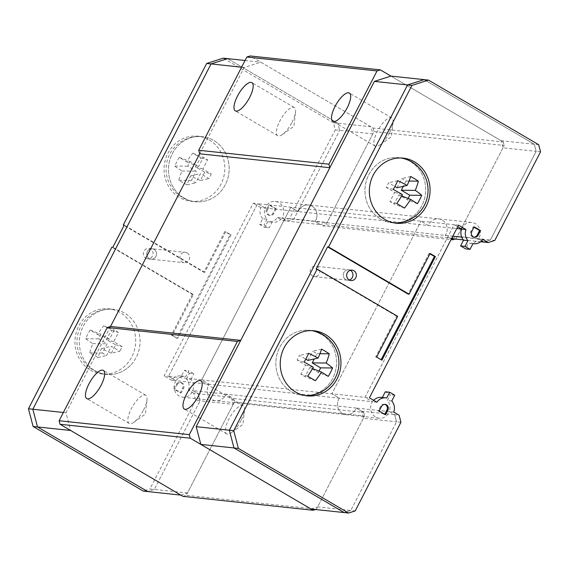 <?xml version="1.0" encoding="UTF-8"?>
<svg xmlns="http://www.w3.org/2000/svg" width="569" height="569" viewBox="0 0 569 569"><rect width="100%" height="100%" fill="white"/><g stroke="black" fill="none" stroke-linecap="round" stroke-linejoin="round"><path stroke-width="0.43" stroke-dasharray="2.85 2.13" d="M187.151 252.913A5.235 4.858 -83.9 0 1 189.399 259.051A5.235 4.858 -83.9 0 1 184.221 262.722A5.235 4.858 -83.9 0 1 182.4 262.124A5.235 4.858 -83.9 0 1 180.153 255.986A5.235 4.858 -83.9 0 1 185.33 252.309A5.235 4.858 -83.9 0 1 187.151 252.913M153.993 249.371A5.235 4.858 -83.9 0 1 156.24 255.502A5.235 4.858 -83.9 0 1 151.062 259.18A5.235 4.858 -83.9 0 1 149.242 258.575A5.235 4.858 -83.9 0 1 146.994 252.444A5.235 4.858 -83.9 0 1 152.179 248.767A5.235 4.858 -83.9 0 1 153.993 249.371A5.235 4.858 -83.9 0 1 156.24 255.502A5.235 4.858 -83.9 0 1 151.062 259.18A5.235 4.858 -83.9 0 1 149.242 258.575A5.235 4.858 -83.9 0 1 146.994 252.444A5.235 4.858 -83.9 0 1 152.179 248.767A5.235 4.858 -83.9 0 1 153.993 249.371M335.276 129.867L339.665 130.337L337.801 123.245L339.665 130.337L372.823 133.879L370.96 126.787L333.413 122.776L335.276 129.867L289.529 218.496L282.914 220.608L277.551 217.465A10.47 9.709 -83.9 0 1 268.625 221.796A10.47 9.709 -83.9 0 1 267.729 221.654L264.756 227.408L259.699 224.449L262.672 218.695L267.06 219.165A10.47 9.709 -83.9 0 1 265.118 208.076L298.277 211.618A10.47 9.709 -83.9 0 1 308.391 204.982A10.47 9.709 -83.9 0 1 312.032 206.191A10.47 9.709 -83.9 0 1 315.098 221.476L452.824 236.199M262.672 218.695A10.47 9.709 -83.9 0 1 260.73 207.607L265.118 208.076A10.47 9.709 -83.9 0 1 275.24 201.44A10.47 9.709 -83.9 0 1 278.874 202.642A10.47 9.709 -83.9 0 1 281.94 217.934L315.098 221.476L320.461 224.627L327.075 222.507L293.917 218.965L287.302 221.078L281.94 217.934A10.47 9.709 -83.9 0 1 273.013 222.266A10.47 9.709 -83.9 0 1 272.117 222.123L269.144 227.877L264.087 224.919L259.699 224.449M193.809 393.264L188.439 390.114L192.827 390.583L198.197 393.734L193.809 393.264L195.665 400.348L200.053 400.818L198.197 393.734L200.053 400.818L233.212 404.367L231.348 397.276L198.197 393.734L192.827 390.583A10.47 9.709 -83.9 0 1 182.713 397.219A10.47 9.709 -83.9 0 1 176.006 380.725L209.164 384.267L201.682 379.879L331.869 393.791L420.975 221.142L331.869 393.791L365.021 397.34L454.133 224.691L420.975 221.142L428.464 225.53A10.47 9.709 -83.9 0 1 438.578 218.901A10.47 9.709 -83.9 0 1 442.22 220.103A10.47 9.709 -83.9 0 1 445.285 235.395L450.648 238.539L457.263 236.419L490.421 239.969L483.806 242.088L490.421 239.969L494.81 240.438M188.439 390.114A10.47 9.709 96.1 0 0 186.497 379.025L190.885 379.495A10.47 9.709 96.1 0 1 192.827 390.583L225.985 394.132A10.47 9.709 -83.9 0 1 215.864 400.761A10.47 9.709 -83.9 0 1 209.164 384.267L201.682 379.879L290.787 207.23L201.682 379.879L168.524 376.337L257.636 203.688L420.975 221.142L428.464 225.53A10.47 9.709 -83.9 0 1 438.578 218.901A10.47 9.709 -83.9 0 1 442.22 220.103A10.47 9.709 -83.9 0 1 445.285 235.395L451.388 238.973M231.348 397.276L225.985 394.132L356.173 408.044A10.47 9.709 -83.9 0 1 346.052 414.68A10.47 9.709 -83.9 0 1 339.352 398.179L331.869 393.791L339.352 398.179A10.47 9.709 96.1 0 0 346.052 414.68A10.47 9.709 96.1 0 0 356.173 408.044L389.324 411.586A10.47 9.709 -83.9 0 1 379.21 418.222A10.47 9.709 -83.9 0 1 372.503 401.728L209.164 384.267A10.47 9.709 96.1 0 0 215.864 400.761A10.47 9.709 96.1 0 0 225.985 394.132L233.468 398.52L234.4 402.063L186.283 495.293L182.976 496.353M233.212 404.367L187.471 492.989L154.313 489.447L200.053 400.818L154.313 489.447L147.698 491.566L154.313 489.447L149.924 488.977L143.31 491.097M370.96 126.787L260.751 62.177L244.215 67.469L199.662 153.794M110.55 326.45L65.997 412.774L70.648 430.491M244.215 67.469L241.597 67.192M63.379 412.489L65.997 412.774M337.801 123.245L227.6 58.628L337.801 123.245M245.054 60.499L260.751 62.177M372.823 133.879L327.075 222.507M282.914 220.608L287.302 221.078L293.917 218.965L339.665 130.337L293.917 218.965L289.529 218.496M277.551 217.465L281.94 217.934L287.302 221.078L320.461 224.627M275.24 201.44L308.391 204.982A10.47 9.709 -83.9 0 0 298.277 211.618L290.787 207.23L298.277 211.618L456.765 228.56M265.118 208.076L257.636 203.688L168.524 376.337L176.006 380.725L168.524 376.337L164.135 375.867L253.248 203.218L257.636 203.688L265.118 208.076M180.857 495.108L187.471 492.989M183.972 197.976A32.725 30.342 -83.9 0 1 169.925 159.633A32.725 30.342 -83.9 0 1 202.301 136.66A32.725 30.342 -83.9 0 1 213.674 140.429A32.725 30.342 -83.9 0 1 220.416 191.824A32.725 30.342 -83.9 0 1 195.345 201.739A32.725 30.342 -83.9 0 1 183.972 197.976A32.725 30.342 -83.9 0 1 169.925 159.633A32.725 30.342 -83.9 0 1 202.301 136.66A32.725 30.342 -83.9 0 1 213.674 140.429A32.725 30.342 -83.9 0 1 227.721 178.766A32.725 30.342 -83.9 0 1 195.345 201.739A32.725 30.342 -83.9 0 1 183.972 197.976M204.854 172.144A29.14 7.674 -60.4 0 0 200.516 180.551A32.639 7.34 25.5 0 1 190.615 175.906A32.419 8.542 -60.4 0 0 187.03 184.847A30.114 6.771 25.5 0 1 178.858 180.245A32.725 13.912 121.2 0 1 181.966 171.02A32.639 7.34 25.5 0 1 174.79 166.063A30.918 13.144 121.2 0 1 179.299 157.328A32.639 2.063 -151 0 0 186.689 161.873A32.725 13.912 121.2 0 1 192.82 153.203A30.114 1.906 -151 0 0 200.935 157.912A32.419 8.542 -60.4 0 0 195.288 166.859A32.639 2.063 -151 0 0 204.854 172.144L211.327 174L208.951 178.609L200.473 173.637L195.722 182.841L191.483 180.359L196.234 171.148L187.756 166.184L190.131 161.575L198.609 166.546L203.368 157.336L207.6 159.825L202.849 169.029L211.327 174M195.288 166.859L202.849 169.029M200.516 180.551L208.951 178.609M190.615 175.906L200.473 173.637M187.03 184.847L195.722 182.841M178.858 180.245L191.483 180.359M181.966 171.02L196.234 171.148M174.79 166.063L187.756 166.184M179.299 157.328L190.131 161.575M186.689 161.873L198.609 166.546M192.82 153.203L203.368 157.336M200.935 157.912L207.6 159.825M131.304 364.473A32.725 30.342 96.1 0 0 124.568 313.078A32.725 30.342 96.1 0 0 113.188 309.308A32.725 30.342 96.1 0 0 80.819 332.289A32.725 30.342 96.1 0 0 94.859 370.625A32.725 30.342 96.1 0 0 106.232 374.395A32.725 30.342 96.1 0 0 131.304 364.473M111.403 353.2A29.14 7.674 119.6 0 1 115.742 344.793A32.639 2.063 29 0 1 106.175 339.508A32.419 8.542 119.6 0 1 111.823 330.561A30.114 1.906 29 0 1 103.707 325.852A32.725 13.912 -58.8 0 0 97.576 334.522A32.639 2.063 29 0 1 90.187 329.977A30.918 13.144 -58.8 0 0 85.677 338.711A32.639 7.34 -154.5 0 0 92.854 343.669A32.725 13.912 -58.8 0 0 89.753 352.894A30.114 6.771 -154.5 0 0 97.918 357.496A32.419 8.542 119.6 0 1 101.502 348.555A32.639 7.34 -154.5 0 0 111.403 353.2L119.839 351.258L111.36 346.286L106.609 355.49L102.37 353.008L107.121 343.797L98.65 338.832L101.026 334.223L109.504 339.195L114.255 329.984L118.494 332.474L113.736 341.685L122.214 346.649L119.839 351.258M103.707 325.852L114.255 329.984M97.576 334.522L109.504 339.195M111.823 330.561L118.494 332.474M106.175 339.508L113.736 341.685M115.742 344.793L122.214 346.649M101.502 348.555L111.36 346.286M97.918 357.496L106.609 355.49M89.753 352.894L102.37 353.008M92.854 343.669L107.121 343.797M85.677 338.711L98.65 338.832M90.187 329.977L101.026 334.223M266.555 209.52A3.926 3.642 96.1 0 0 269.315 215.288A3.926 3.642 96.1 0 0 272.914 213.247L275.289 208.645L268.931 204.918L266.555 209.52L267.53 209.627A3.926 3.642 96.1 0 0 270.296 215.395A3.926 3.642 96.1 0 0 273.888 213.354L276.264 208.745L275.289 208.645M94.859 370.625A32.725 30.342 96.1 0 0 106.232 374.395A32.725 30.342 96.1 0 0 138.608 351.414A32.725 30.342 96.1 0 0 124.568 313.078A32.725 30.342 96.1 0 0 113.188 309.308A32.725 30.342 96.1 0 0 80.819 332.289A32.725 30.342 96.1 0 0 94.859 370.625M90.471 370.156A32.725 30.342 96.1 0 0 101.844 373.925A32.725 30.342 96.1 0 0 134.22 350.945A32.725 30.342 96.1 0 0 120.18 312.609A32.725 30.342 96.1 0 0 108.8 308.839A32.725 30.342 96.1 0 0 76.431 331.819A32.725 30.342 96.1 0 0 90.471 370.156M209.285 139.96A32.725 30.342 -83.9 0 1 223.333 178.296A32.725 30.342 -83.9 0 1 190.956 201.277A32.725 30.342 -83.9 0 1 179.584 197.507A32.725 30.342 -83.9 0 1 165.536 159.171A32.725 30.342 -83.9 0 1 197.912 136.19A32.725 30.342 -83.9 0 1 209.285 139.96M145.828 258.212A5.235 4.858 96.1 0 0 147.648 258.817A5.235 4.858 96.1 0 0 152.826 255.14A5.235 4.858 96.1 0 0 150.586 249.002A5.235 4.858 96.1 0 0 148.765 248.404A5.235 4.858 96.1 0 0 143.58 252.081A5.235 4.858 96.1 0 0 145.828 258.212M176.255 384.473A3.926 3.642 -83.9 0 1 179.854 382.432A3.926 3.642 -83.9 0 1 182.613 388.2L180.238 392.802L173.879 389.075L176.255 384.473L177.229 384.573L174.854 389.182L173.879 389.075M112.818 247.295L193.353 294.507L172.336 335.226L177.635 338.335L231.099 234.741L224.826 231.533L203.816 272.245L124.07 225.495M333.413 122.776L223.212 58.159M260.73 207.607L253.248 203.218M186.497 379.025L189.47 373.271L184.413 370.312L181.447 376.066A10.47 9.709 96.1 0 0 180.551 375.924A10.47 9.709 96.1 0 0 171.618 380.256L164.135 375.867M195.665 400.348L149.924 488.977M193.353 294.507L192.379 294.408L111.844 247.188M192.379 294.408L171.361 335.12L176.66 338.228L230.125 234.641L224.826 231.533M171.618 380.256L176.006 380.725A10.47 9.709 96.1 0 1 184.939 376.394A10.47 9.709 96.1 0 1 185.835 376.536L188.801 370.782L184.413 370.312M181.447 376.066L185.835 376.536M189.47 373.271L193.858 373.741L188.801 370.782M190.885 379.495L193.858 373.741M267.729 221.654L272.117 222.123M264.756 227.408L269.144 227.877M267.06 219.165L264.087 224.919M276.264 208.745L269.905 205.018L268.931 204.918M267.53 209.627L269.905 205.018M177.229 384.573A3.926 3.642 -83.9 0 1 180.828 382.532A3.926 3.642 -83.9 0 1 183.588 388.307L181.212 392.909L174.854 389.182M181.212 392.909L180.238 392.802M172.336 335.226L171.361 335.12M177.635 338.335L176.66 338.228M231.099 234.741L230.125 234.641M225.801 231.64L204.79 272.352L203.816 272.245M204.79 272.352L124.255 225.132M312.587 276.036A5.235 4.858 -83.9 0 1 310.34 269.905A5.235 4.858 -83.9 0 1 315.518 266.228A5.235 4.858 -83.9 0 1 317.338 266.833A5.235 4.858 -83.9 0 1 319.586 272.964A5.235 4.858 -83.9 0 1 314.408 276.641A5.235 4.858 -83.9 0 1 312.587 276.036M350.973 280.545L347.559 280.183A5.235 4.858 -83.9 0 0 349.302 280.033A5.235 4.858 -83.9 0 1 347.559 280.183A5.235 4.858 -83.9 0 1 345.739 279.578A5.235 4.858 -83.9 0 1 343.491 273.447A5.235 4.858 -83.9 0 1 348.676 269.77A5.235 4.858 -83.9 0 1 350.348 270.289A5.235 4.858 -83.9 0 0 348.676 269.77L315.518 266.228M461.615 229.079A10.47 9.709 -83.9 0 1 471.737 222.443A10.47 9.709 -83.9 0 1 475.371 223.653A10.47 9.709 -83.9 0 1 478.437 238.937L461.694 237.152M361.535 411.188L394.694 414.737L396.557 421.821L363.399 418.279L361.535 411.188L356.173 408.044L363.655 412.433L233.468 398.52M400.946 422.29L396.557 421.821L394.694 414.737L389.324 411.586A10.47 9.709 96.1 0 0 387.382 400.498L390.355 394.744L385.305 391.785M363.399 418.279L317.651 506.908L350.81 510.45L396.557 421.821L350.81 510.45L344.195 512.569L350.81 510.45L355.198 510.919M501.147 140.707L534.298 144.249L536.162 151.34L503.003 147.798L501.147 140.707L390.939 76.09L503.259 141.951L373.079 128.032L250.154 55.961M540.55 151.809L536.162 151.34L534.298 144.249L424.097 79.632L534.298 144.249L538.687 144.718M503.003 147.798L457.263 236.419M536.162 151.34L490.421 239.969L536.162 151.34M482.825 239.407L478.437 238.937L481.666 240.836L478.437 238.937A10.47 9.709 -83.9 0 1 469.51 243.269A10.47 9.709 -83.9 0 1 468.614 243.127L465.641 248.881M480.649 241.747L463.33 239.898M451.566 238.639L450.648 238.539M458.522 225.16L454.133 224.691L457.689 226.775L454.133 224.691L365.021 397.34L372.503 401.728L365.021 397.34L369.409 397.809M311.037 509.027L317.651 506.908M380.469 218.98A32.725 30.342 -83.9 0 1 366.429 180.643A32.725 30.342 -83.9 0 1 398.798 157.663A32.725 30.342 -83.9 0 1 410.171 161.432A32.725 30.342 -83.9 0 1 424.808 197.535A32.725 30.342 -83.9 0 1 391.842 222.749A32.725 30.342 -83.9 0 1 380.469 218.98A32.725 30.342 -83.9 0 1 366.429 180.643A32.725 30.342 -83.9 0 1 398.798 157.663A32.725 30.342 -83.9 0 1 410.171 161.432A32.725 30.342 -83.9 0 1 424.218 199.769A32.725 30.342 -83.9 0 1 391.842 222.749A32.725 30.342 -83.9 0 1 380.469 218.98M408.108 198.453L407.397 199.819L398.926 194.847L394.168 204.058L389.929 201.568L394.687 192.365L386.209 187.393L388.584 182.791L394.865 186.468M417.376 203.73L407.397 199.819M401.65 195.921L398.926 194.847M404.445 208.083L394.168 204.058M396.778 203.538L389.929 201.568M402.425 194.584L394.687 192.365M393.236 189.413L386.209 187.393M397.745 180.679L388.584 182.791M397.062 187.756L401.814 178.552L406.053 181.034L403.329 186.312M410.733 176.497L401.814 178.552M409.04 181.063L406.053 181.034M311.876 330.639A32.725 30.342 96.1 0 0 309.692 330.319A32.725 30.342 96.1 0 0 277.316 353.292A32.725 30.342 96.1 0 0 291.356 391.628A32.725 30.342 96.1 0 0 302.736 395.398A32.725 30.342 96.1 0 0 335.696 370.184A32.725 30.342 96.1 0 0 321.065 334.081A32.725 30.342 96.1 0 0 309.692 330.319A32.725 30.342 96.1 0 0 277.316 353.292A32.725 30.342 96.1 0 0 291.356 391.628A32.725 30.342 96.1 0 0 302.736 395.398A32.725 30.342 96.1 0 0 335.105 372.425A32.725 30.342 96.1 0 0 321.065 334.081M321.62 349.146L312.701 351.201L316.94 353.683L314.216 358.968M307.95 360.412L312.701 351.201M319.927 353.712L316.94 353.683M328.263 376.379L318.291 372.467L309.813 367.496L305.062 376.706L300.823 374.217L305.574 365.014L297.096 360.042L299.472 355.44L305.752 359.124M318.996 371.102L318.291 372.467M312.537 368.57L309.813 367.496M315.333 380.732L305.062 376.706M307.665 376.187L300.823 374.217M313.313 367.233L305.574 365.014M304.131 362.062L297.096 360.042M308.64 353.328L299.472 355.44M474.02 227.216L473.23 226.754L470.855 231.355A3.926 3.642 96.1 0 0 474.112 237.145M314.408 276.641L347.559 280.183A5.235 4.858 -83.9 0 1 345.739 279.578A5.235 4.858 -83.9 0 1 343.491 273.447A5.235 4.858 -83.9 0 1 348.676 269.77L352.09 270.133M376.891 402.198L372.503 401.728A10.47 9.709 96.1 0 1 373.662 400.299M386.721 398.008L382.332 397.539A10.47 9.709 96.1 0 0 381.436 397.397M394.744 395.213L390.355 394.744M391.771 400.967L387.382 400.498M393.712 412.056L389.324 411.586L394.694 414.737L399.082 415.206M473.003 243.596L468.614 243.127M473.23 226.754L474.205 226.86M384.637 404.353A3.926 3.642 -83.9 0 0 380.554 406.309L378.179 410.91L379.153 411.017M384.722 414.282L384.537 414.645L385.512 414.744M384.537 414.645L378.179 410.91M397.653 316.35L396.678 316.243L375.661 356.962L381.934 360.17M375.661 356.962L376.635 357.062M380.96 360.063L381.145 359.708M429.915 253.831L429.126 253.369L430.1 253.475M429.126 253.369L408.115 294.088M396.678 316.243L316.144 269.023M241.057 420.427A16.366 5.654 120.4 0 1 231.412 432.682A16.366 5.654 120.4 0 1 226.69 433.891A16.366 5.654 120.4 0 1 228.873 419.125A16.366 5.654 120.4 0 1 243.24 405.661A16.366 5.654 120.4 0 1 244.492 410.377A16.366 5.654 120.4 0 1 241.057 420.427M389.58 132.677A16.366 5.654 120.4 0 1 379.936 144.931A16.366 5.654 120.4 0 1 375.206 146.141A16.366 5.654 120.4 0 1 377.389 131.375A16.366 5.654 120.4 0 1 391.757 117.911A16.366 5.654 120.4 0 1 393.015 122.627A16.366 5.654 120.4 0 1 389.58 132.677M143.544 410A16.366 5.654 -59.6 0 0 146.98 399.95A16.366 5.654 -59.6 0 0 145.721 395.235A16.366 5.654 -59.6 0 0 131.354 408.698A16.366 5.654 -59.6 0 0 129.17 423.464A16.366 5.654 -59.6 0 0 133.9 422.255A16.366 5.654 -59.6 0 0 143.544 410M292.061 122.257A16.366 5.654 -59.6 0 0 295.496 112.2A16.366 5.654 -59.6 0 0 294.244 107.484A16.366 5.654 -59.6 0 0 279.87 120.948A16.366 5.654 -59.6 0 0 277.686 135.721A16.366 5.654 -59.6 0 0 282.416 134.512A16.366 5.654 -59.6 0 0 292.061 122.257M471.737 222.443L308.391 204.982A10.47 9.709 -83.9 0 1 312.032 206.191A10.47 9.709 -83.9 0 1 315.098 221.476L322.58 225.865L451.068 239.599M373.079 128.032L374.011 131.574L325.888 224.805L322.58 225.865M234.4 402.063L364.587 415.975L316.464 509.205L186.283 495.293M374.011 131.574L504.191 145.493L456.075 238.724L325.888 224.805M503.259 141.951L504.191 145.493M456.075 238.724L455.143 239.023M363.655 412.433L364.587 415.975M316.464 509.205L315.539 509.504M273.888 213.354L272.914 213.247M183.588 388.307L182.613 388.2M470.855 231.355L471.829 231.462M380.554 406.309L381.529 406.415M147.648 258.817L184.221 262.722M182.713 397.219L379.21 418.222M148.765 248.404L185.33 252.309M197.912 136.19L202.301 136.66A32.725 32.725 0 0 0 166.283 165.721A32.725 32.725 0 0 0 195.345 201.739L190.956 201.277M108.8 308.839L113.188 309.308A32.725 32.725 0 0 0 77.171 338.37A32.725 32.725 0 0 0 106.232 374.395L101.844 373.925M180.551 375.924L184.939 376.394M268.625 221.796L273.013 222.266M270.296 215.395L269.315 215.288M180.828 382.532L179.854 382.432M396.23 223.219L391.842 222.749A32.725 32.725 0 0 0 394.132 222.913M401.067 157.99A32.725 32.725 0 0 0 398.798 157.663L403.186 158.132M307.125 395.868L302.736 395.398A32.725 32.725 0 0 0 305.02 395.562M311.961 330.639A32.725 32.725 0 0 0 309.692 330.319L314.081 330.781M473.614 237.124L474.596 237.23M472.974 243.639L469.51 243.269M384.153 404.267L385.128 404.374M226.69 433.891L184.299 409.04M244.492 410.377L242.92 424.438L231.412 432.682M375.206 146.141L332.822 121.289M393.015 122.627L391.444 136.695L379.936 144.931M145.721 395.235L103.338 370.383M133.9 422.255L145.408 414.019L146.98 399.95M294.244 107.484L251.854 82.633M282.416 134.512L293.924 126.268L295.496 112.2M277.686 135.721L235.303 110.863M129.17 423.464L86.787 398.613M391.757 117.911L349.373 93.06M243.24 405.661L200.857 380.81"/><path stroke-width="0.85" d="M241.597 67.192L211.063 63.927L32.838 409.225L37.497 426.949L147.698 491.566L180.857 495.108L70.648 430.491L33.109 426.48L143.31 491.097L147.698 491.566L37.497 426.949L32.838 409.225L63.379 412.489M329.849 167.713L199.662 153.794L110.55 326.45L240.737 340.362L329.849 167.713L328.918 164.171L198.73 150.252L199.662 153.794L110.55 326.45L107.242 327.502L59.119 420.733L189.306 434.652L237.429 341.421L107.242 327.502M33.109 426.48L28.45 408.755L32.838 409.225L211.063 63.927L206.675 63.458L223.212 58.159L227.6 58.628L211.063 63.927L227.6 58.628L245.054 60.499M124.07 225.495L123.281 225.032L206.675 63.458M123.281 225.032L124.255 225.132L112.818 247.295L111.844 247.188L28.45 408.755M350.348 270.289A5.235 4.858 -83.9 0 1 350.497 270.375A5.235 4.858 -83.9 0 1 352.936 275.581A5.235 4.858 -83.9 0 1 349.302 280.033A5.235 4.858 -83.9 0 0 352.936 275.581A5.235 4.858 -83.9 0 0 350.497 270.375A5.235 4.858 -83.9 0 0 350.348 270.289M461.694 237.152L452.824 236.199M428.485 80.101L424.097 79.632L407.56 84.93L424.097 79.632L390.939 76.09L374.402 81.388L411.949 85.4L428.485 80.101L538.687 144.718L540.55 151.809L494.81 240.438L488.195 242.55L482.825 239.407A10.47 9.709 -83.9 0 1 473.899 243.738A10.47 9.709 -83.9 0 1 473.003 243.596L470.03 249.35L464.98 246.391L467.946 240.637A10.47 9.709 -83.9 0 1 466.004 229.549L458.522 225.16L369.409 397.809L376.891 402.198A10.47 9.709 96.1 0 1 385.825 397.866A10.47 9.709 96.1 0 1 386.721 398.008L389.694 392.254L394.744 395.213L391.771 400.967A10.47 9.709 96.1 0 1 393.712 412.056L399.082 415.206L400.946 422.29L355.198 510.919L348.584 513.039L344.195 512.569L233.994 447.952L229.335 430.228L196.177 426.686L200.836 444.41L238.383 448.422L233.724 430.697L229.335 430.228L233.994 447.952L344.195 512.569L311.037 509.027L200.836 444.41M374.402 81.388L196.177 426.686M407.56 84.93L229.335 430.228L407.56 84.93M488.195 242.55L483.806 242.088L481.666 240.836L483.806 242.088L480.649 241.747M463.33 239.898L451.566 238.639M467.946 240.637L463.557 240.168A10.47 9.709 -83.9 0 1 461.615 229.079L456.765 228.56M461.615 229.079L457.689 226.775L461.615 229.079L466.004 229.549M421.714 195.323A29.14 12.383 121.2 0 1 417.376 203.73A32.639 2.063 -151 0 0 410.576 199.42A32.419 13.784 121.2 0 1 404.445 208.083A30.114 1.906 -151 0 0 396.778 203.538A32.725 8.62 -60.4 0 0 402.425 194.584A32.639 2.063 -151 0 0 393.236 189.413A30.918 8.144 -60.4 0 0 397.745 180.679A32.639 7.34 25.5 0 1 407.148 185.437A32.725 8.62 -60.4 0 0 410.733 176.497A30.114 6.771 25.5 0 1 418.35 181.148A32.419 13.784 121.2 0 1 415.249 190.373A32.639 7.34 25.5 0 1 421.714 195.323L409.78 195.217L408.108 198.453M415.249 190.373L401.301 190.245L409.78 195.217M410.576 199.42L401.65 195.921M394.865 186.468L397.062 187.756L407.148 185.437M418.35 181.148L409.04 181.063M403.329 186.312L401.301 190.245M328.263 376.379A29.14 12.383 -58.8 0 0 332.602 367.972A32.639 7.34 -154.5 0 0 326.137 363.022A32.419 13.784 -58.8 0 0 329.238 353.797A30.114 6.771 -154.5 0 0 321.62 349.146A32.725 8.62 119.6 0 1 318.035 358.086A32.639 7.34 -154.5 0 0 308.64 353.328A30.918 8.144 119.6 0 1 304.131 362.062A32.639 2.063 29 0 1 313.313 367.233A32.725 8.62 119.6 0 1 307.665 376.187A30.114 1.906 29 0 1 315.333 380.732A32.419 13.784 -58.8 0 0 321.471 372.069A32.639 2.063 29 0 1 328.263 376.379M318.035 358.086L307.95 360.412L305.752 359.124M329.238 353.797L319.927 353.712M326.137 363.022L312.189 362.894L320.667 367.866L318.996 371.102M314.216 358.968L312.189 362.894M332.602 367.972L320.667 367.866M321.471 372.069L312.537 368.57M473.23 236.782A3.926 3.642 96.1 0 0 478.188 235.189L480.563 230.587L474.205 226.86L471.829 231.462A3.926 3.642 96.1 0 0 473.23 236.782M474.112 237.145A3.926 3.642 96.1 0 0 477.213 235.082L479.589 230.481L480.563 230.587M321.065 334.081A32.725 30.342 96.1 0 0 311.876 330.639M325.454 334.551A32.725 30.342 96.1 0 0 314.081 330.781A32.725 30.342 96.1 0 0 281.705 353.762A32.725 30.342 96.1 0 0 295.745 392.098A32.725 30.342 96.1 0 0 307.125 395.868A32.725 30.342 96.1 0 0 339.494 372.887A32.725 30.342 96.1 0 0 325.454 334.551M384.857 219.449A32.725 30.342 -83.9 0 1 370.817 181.113A32.725 30.342 -83.9 0 1 403.186 158.132A32.725 30.342 -83.9 0 1 414.559 161.902A32.725 30.342 -83.9 0 1 428.606 200.238A32.725 30.342 -83.9 0 1 396.23 223.219A32.725 30.342 -83.9 0 1 384.857 219.449M353.904 270.737A5.235 4.858 96.1 0 0 352.09 270.133A5.235 4.858 96.1 0 0 346.905 273.81A5.235 4.858 96.1 0 0 349.153 279.948A5.235 4.858 96.1 0 0 350.973 280.545A5.235 4.858 96.1 0 0 356.151 276.875A5.235 4.858 96.1 0 0 353.904 270.737M381.529 406.415A3.926 3.642 -83.9 0 1 385.128 404.374A3.926 3.642 -83.9 0 1 387.887 410.142L385.512 414.744L379.153 411.017L381.529 406.415M409.09 294.187L408.115 294.088L327.58 246.868L316.144 269.023L317.118 269.13L397.653 316.35L376.635 357.062L381.934 360.17L435.399 256.583L430.1 253.475L409.09 294.187L328.555 246.974L411.949 85.4M317.118 269.13L233.724 430.697M348.584 513.039L238.383 448.422M327.58 246.868L328.555 246.974M385.825 397.866L381.436 397.397A10.47 9.709 96.1 0 0 373.662 400.299M382.354 397.496L385.305 391.785L389.694 392.254M470.03 249.35L465.641 248.881L460.591 245.922L464.98 246.391M463.557 240.168L460.591 245.922M479.589 230.481L474.02 227.216M384.637 404.353A3.926 3.642 -83.9 0 1 386.913 410.036L384.722 414.282M381.145 359.708L434.424 256.477L435.399 256.583M429.915 253.831L434.424 256.477M198.673 395.576A16.366 5.654 120.4 0 1 184.299 409.04A16.366 5.654 120.4 0 1 186.483 394.274A16.366 5.654 120.4 0 1 200.857 380.81A16.366 5.654 120.4 0 1 198.673 395.576M347.19 107.826A16.366 5.654 120.4 0 1 332.822 121.289A16.366 5.654 120.4 0 1 334.999 106.524A16.366 5.654 120.4 0 1 349.373 93.06A16.366 5.654 120.4 0 1 347.19 107.826M101.154 385.149A16.366 5.654 -59.6 0 0 103.338 370.383A16.366 5.654 -59.6 0 0 88.963 383.847A16.366 5.654 -59.6 0 0 86.787 398.613A16.366 5.654 -59.6 0 0 101.154 385.149M249.677 97.399A16.366 5.654 -59.6 0 0 251.854 82.633A16.366 5.654 -59.6 0 0 237.486 96.097A16.366 5.654 -59.6 0 0 235.303 110.863A16.366 5.654 -59.6 0 0 249.677 97.399M315.539 509.504L313.156 510.265L182.976 496.353L60.051 424.282L59.119 420.733M328.918 164.171L377.034 70.94L246.846 57.021L198.73 150.252M246.846 57.021L250.154 55.961L380.341 69.88L390.939 76.09M313.156 510.265L190.238 438.194L60.051 424.282M451.068 239.599L452.768 239.784L451.388 238.973M455.143 239.023L452.768 239.784M190.238 438.194L189.306 434.652M237.429 341.421L240.737 340.362M377.034 70.94L380.341 69.88M477.213 235.082L478.188 235.189M386.913 410.036L387.887 410.142M394.132 222.913A32.725 32.725 0 0 0 427.227 197.493A32.725 32.725 0 0 0 401.067 157.99M305.02 395.562A32.725 32.725 0 0 0 338.114 370.142A32.725 32.725 0 0 0 311.961 330.639M473.899 243.738L472.974 243.639"/></g></svg>
